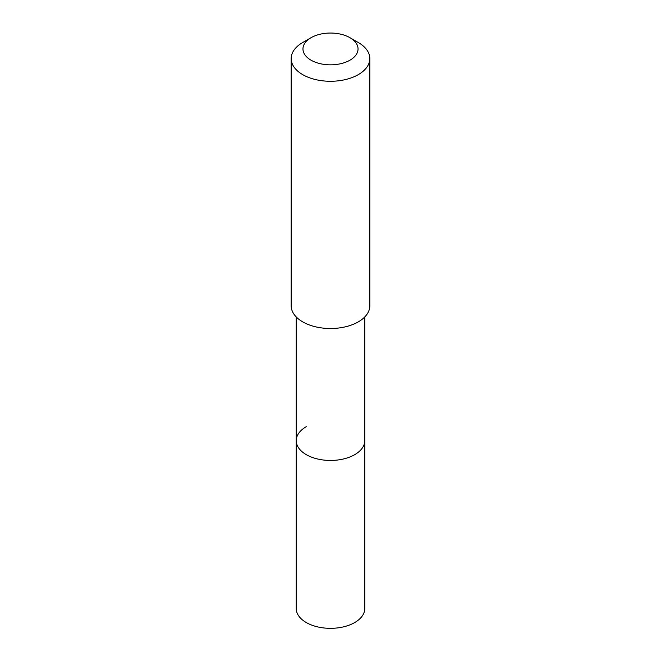 <?xml version="1.0" encoding="UTF-8"?>
<svg xmlns="http://www.w3.org/2000/svg" width="661" height="661" viewBox="0 0 661 661"><rect width="100%" height="100%" fill="white"/><g stroke="black" fill="none" stroke-linecap="round" stroke-linejoin="round"><path stroke-width="0.99" d="M296.235 316.95L296.235 608.541A34.265 19.789 0 0 0 317.387 626.826A34.265 19.789 0 0 0 354.734 622.538A34.265 19.789 0 0 0 364.765 608.541L364.765 440.664A34.265 19.789 180 0 1 354.734 454.652A34.265 19.789 180 0 1 317.387 458.941A34.265 19.789 180 0 1 296.235 440.664A34.265 19.789 180 0 1 306.266 426.675M296.235 440.664A34.265 19.789 0 0 0 317.387 458.941A34.265 19.789 0 0 0 354.734 454.652A34.265 19.789 0 0 0 364.765 440.664L364.765 316.95M291.179 58.573L291.179 305.812A39.321 22.705 0 0 0 315.454 326.782A39.321 22.705 0 0 0 358.303 321.866A39.321 22.705 0 0 0 369.821 305.812L369.821 58.573A39.321 22.705 180 0 1 358.303 74.627A39.321 22.705 180 0 1 315.454 79.551A39.321 22.705 180 0 1 291.179 58.573A39.321 22.705 180 0 1 302.697 42.519L311.034 37.702A27.531 15.889 180 0 1 349.966 37.702A27.531 15.889 180 0 1 349.966 60.184A27.531 15.889 180 0 1 311.034 60.184A27.531 15.889 180 0 1 311.034 37.702L302.697 42.519M349.966 37.702L358.303 42.519A39.321 22.705 180 0 1 369.821 58.573"/></g></svg>
